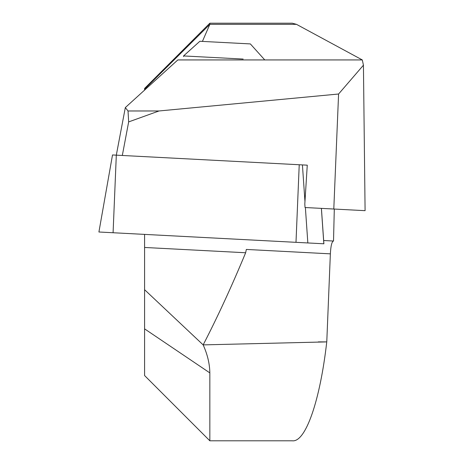 <?xml version="1.0" encoding="UTF-8"?>
<svg xmlns="http://www.w3.org/2000/svg" width="464" height="464" viewBox="0 0 464 464"><rect width="100%" height="100%" fill="white"/><g stroke="black" fill="none" stroke-linecap="round" stroke-linejoin="round"><path stroke-width="0.7" d="M333.465 241.025C331.841 241.553 330.809 245.827 330.362 253.849L246.326 249.441L245.647 252.758L144.588 247.463L144.588 234.395M144.588 328.866L144.588 375.55L209.838 440.8L209.838 372.899L144.588 328.866L144.588 247.463M209.838 440.8L292.245 440.8C305.527 442.639 320.067 400.966 326.755 341.893L203.157 344.891C207.478 354.455 209.705 363.788 209.838 372.899M202.414 41.406L209.838 24.343L209.838 23.2L292.245 23.2L296.484 24.343L362.297 59.931L363.434 65.192L365.087 210.668L333.796 209.026L338.587 94.012L159.007 110.971L128.023 110.971L128.656 121.91L159.007 110.971M296.484 24.343L209.838 24.343L144.588 89.239L144.588 88.45L209.838 23.2M144.588 89.239L144.588 90.231L144.588 89.239M304.964 201.556L302.418 164.911L307.267 165.167L116.313 155.156L125.315 107.59L177.828 59.931L362.297 59.931M125.315 107.59L128.023 110.971M128.656 121.91L122.316 155.475M334.3 209.055L333.517 241.031L323.663 240.514M330.362 253.849L326.784 341.666M333.796 209.026L305.034 207.518L304.813 203.916L307.267 165.167M245.647 252.758C231.658 286.479 217.494 317.19 203.157 344.891L144.588 289.698M363.434 65.192L338.587 94.012M321.413 208.377L323.889 243.791L98.913 232L112.508 154.959M113.083 232.742L116.313 155.156L112.497 154.959M243.165 59.061L183.564 55.935L183.529 56.579M264.77 59.931L250.351 43.918L199.851 41.273L183.564 55.935M318.304 341.893L326.755 341.893M299.228 164.743L295.991 242.33M305.376 207.536L307.841 242.95M321.384 208.377L323.843 243.786"/></g></svg>
